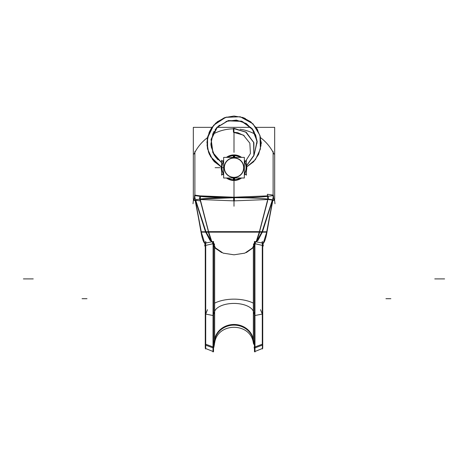 <?xml version="1.0" encoding="UTF-8"?>
<svg xmlns="http://www.w3.org/2000/svg" width="468" height="468" viewBox="0 0 468 468"><rect width="100%" height="100%" fill="white"/><g stroke="black" fill="none" stroke-linecap="round" stroke-linejoin="round"><path stroke-width="0.7" d="M244.354 178.004L223.645 178.004L223.645 157.383L244.354 157.383L244.354 178.004M234 157.851A9.84 9.84 0 0 0 224.16 167.69A9.84 9.84 0 0 0 234 177.53A9.84 9.84 0 0 0 243.84 167.69A9.84 9.84 0 0 0 234 157.851A9.84 9.84 0 0 0 224.16 167.69A9.84 9.84 0 0 0 234 177.53A9.84 9.84 0 0 0 243.84 167.69A9.84 9.84 0 0 0 234 157.851A9.84 9.84 0 0 0 224.16 167.69A9.84 9.84 0 0 0 234 177.53A9.84 9.84 0 0 0 243.84 167.69A9.84 9.84 0 0 0 234 157.851A9.84 9.84 0 0 0 224.16 167.69A9.84 9.84 0 0 0 234 177.53A9.84 9.84 0 0 0 243.84 167.69A9.84 9.84 0 0 0 234 157.851A9.84 9.84 0 0 0 224.16 167.69A9.84 9.84 0 0 0 234 177.53A9.84 9.84 0 0 0 243.84 167.69A9.84 9.84 0 0 0 234 157.851M234.649 157.383L234.766 155.47A12.25 12.25 0 0 0 227.389 157.383M234.608 158.067A9.647 9.647 0 0 0 224.353 167.69A9.647 9.647 0 0 0 234.608 177.319M234.649 178.004L234.766 179.917A12.25 12.25 0 0 1 227.389 178.004M223.645 161.15A12.25 12.25 0 0 0 223.645 174.236M234 155.639L234 157.383M234 178.004L234 179.747M234.755 179.724A12.051 12.051 0 0 1 227.758 178.004M223.645 173.868A12.051 12.051 0 0 1 223.645 161.519M227.758 157.383A12.051 12.051 0 0 1 234.755 155.663M233.245 155.663A12.051 12.051 0 0 1 240.242 157.383M244.354 161.519A12.051 12.051 0 0 1 244.354 173.868M240.242 178.004A12.051 12.051 0 0 1 233.245 179.724M233.351 178.004L233.234 179.917A12.25 12.25 0 0 0 240.611 178.004M233.392 177.319A9.647 9.647 0 0 0 243.647 167.69A9.647 9.647 0 0 0 233.392 158.067M233.351 157.383L233.234 155.47A12.25 12.25 0 0 1 240.611 157.383M244.354 174.236A12.25 12.25 0 0 0 244.354 161.15M246.39 168.445L246.39 160.226L244.764 161.846M244.776 173.546L246.39 175.161L246.39 166.941M221.61 166.941L221.61 175.161L223.236 173.534M223.224 161.84L221.61 160.226L221.61 168.445M261.717 143.027L261.062 143.161M256.47 143.027L257.119 143.161M261.062 143.097L261.033 141.81M254.335 154.095L257.037 141.143L252.194 128.829L241.394 121.189L228.173 120.721L216.859 127.577L211.162 139.517L212.94 152.626L221.61 162.612L212.94 152.626L211.162 139.517L216.859 127.577L228.173 120.721L241.394 121.189L252.194 128.829L257.037 141.143L254.335 154.095L257.037 141.143L252.194 128.829L241.394 121.189L228.173 120.721L216.859 127.577L211.162 139.517L212.94 152.626L221.61 162.612L212.94 152.626L211.162 139.517L216.859 127.577L228.173 120.721L241.394 121.189L252.194 128.829L257.037 141.143L254.335 154.095L257.037 141.143L252.194 128.829L241.394 121.189L228.173 120.721L216.859 127.577L211.162 139.517L212.94 152.626L221.61 162.612L213.718 154.188L210.898 143.945L213.022 133.38M214.496 155.499L214.005 154.697M211.039 145.776L210.892 143.881M213.215 132.97L214.151 131.239M255.657 135.024L257.078 141.786L254.042 131.578L257.102 142.161M257.248 129.238L256.487 128.033M244.419 118.117L242.599 117.433M226.734 117.023L217.509 121.633M212.367 126.828L209.354 131.917M209.208 132.233L206.955 142.126L208.494 152.153L213.624 160.904L221.61 167.158L214.42 161.782L209.389 154.346L207.061 145.677L207.698 136.72L211.232 128.466L217.269 121.82L225.149 117.521L234 116.029L242.851 117.521L250.731 121.82L256.768 128.466L260.302 136.72L260.939 145.677L258.611 154.346L253.58 161.782L246.39 167.152L253.58 161.782L258.611 154.346L260.939 145.677L260.302 136.72L256.768 128.466L250.731 121.82L242.851 117.521L234 116.029L225.149 117.521L217.269 121.82L211.232 128.466L207.698 136.72L207.061 145.677L209.389 154.346L214.42 161.782L221.61 167.158L212.607 159.664L207.605 149.076L207.552 137.358L212.454 126.717L207.552 137.358L207.605 149.076L212.607 159.664L221.61 167.158L214.42 161.782L209.389 154.346L207.061 145.677L207.698 136.72L211.232 128.466L217.269 121.82L225.149 117.521L234 116.029L242.851 117.521L250.731 121.82L256.768 128.466L260.302 136.72L260.939 145.677L258.611 154.346L253.58 161.782L246.39 167.152L253.58 161.782L258.611 154.346L260.939 145.677L260.302 136.72L256.768 128.466L250.731 121.82L242.851 117.521L234 116.029L225.149 117.521L217.269 121.82L211.232 128.466L207.698 136.72L207.061 145.677L209.389 154.346L214.42 161.782L221.61 167.158L213.636 160.922L208.512 152.194L206.95 142.196L209.173 132.321L206.95 142.196L208.512 152.194L213.636 160.922L221.61 167.158L214.42 161.782L209.389 154.346L207.061 145.677L207.698 136.72L211.232 128.466L217.269 121.82L225.149 117.521L234 116.029L242.851 117.521L250.731 121.82L256.768 128.466L260.302 136.72L260.939 145.677L258.611 154.346L253.58 161.782L246.39 167.152L255.411 159.641L260.407 149.011L259.962 135.451L252.983 123.809L240.219 116.754L225.64 117.351L213.66 125.243L207.394 138.142L207.511 148.619M233.485 132.151L233.345 128.355L245.858 132.034L253.755 142.418L253.96 155.464L246.39 166.087L253.896 155.651L253.884 142.798L246.349 132.38L234.146 128.343M233.444 132.157L233.345 128.367M246.39 165.918L253.849 155.358L253.621 142.424L245.776 132.14L233.368 128.484M237.773 132.707L234.088 132.28L237.779 132.707L244.255 135.732M234.088 128.343L246.314 132.356L253.878 142.769L253.902 155.639L246.39 166.087L253.902 155.639L253.878 142.769L246.314 132.356L234.088 128.343L246.314 132.356L253.878 142.769L253.902 155.639L246.39 166.087L253.902 155.639L253.878 142.769L246.314 132.356L234.088 128.343M254.206 154.592L257.201 141.558L252.515 129.028L241.704 121.153L228.343 120.539L216.854 127.39L211.039 139.435L212.823 152.691L221.61 162.77M253.036 129.975L242.658 121.657M241.909 121.37L227.776 120.826M219.457 125.126L215.526 129.191M233.912 128.343L233.912 132.28M193.53 199.081L193.015 203.744M274.464 199.081L274.979 203.744M204.697 245.992L205.101 243.202L204.697 245.992L205.271 245.893M194.074 200.415L194.22 199.081L194.074 200.415L195.484 200.333M194.641 200.386L195.15 200.357L201.263 232.473M266.737 232.473L272.85 200.357L273.926 200.415L272.516 200.333M273.786 199.081L273.926 200.415L273.786 199.081M269.469 218.117L266.836 232.83L269.469 218.117M262.899 243.202L263.303 245.992L262.729 245.893M258.792 349.941L254.715 351.585L254.908 347.905L254.469 348.069L254.469 351.679L254.908 351.503L254.996 351.971L254.879 241.558M253.27 342.57L253.358 340.09M254.469 351.679L262.729 348.356L262.729 243.144L254.469 241.476L254.469 348.069M254.978 346.923L262.291 344.232L254.996 346.917L262.291 344.232L254.996 346.917L262.291 344.232L262.291 245.39L262.291 344.232L262.291 245.39L262.291 344.232L262.291 245.39L254.949 243.711L262.291 245.39M262.378 348.993L262.378 241.429L261.805 242.956M205.622 348.993L205.622 241.429L206.195 242.956M205.709 348.531L205.709 345.162C205.709 349.625 205.709 349.625 205.709 345.162C205.709 349.625 205.709 349.625 205.709 345.162C205.709 349.625 205.709 349.625 205.709 345.162L205.709 348.531M213.121 241.558L213.004 351.971L213.092 347.905L213.531 348.069L213.531 351.679L205.271 348.356L205.271 344.986L213.004 347.876M213.022 346.923L205.709 344.232L213.004 346.917L205.709 344.232L205.709 245.39L213.051 243.711L205.709 245.39L213.051 243.711L205.709 245.39L205.709 344.232L205.709 245.39L205.709 344.232L213.004 346.917L205.709 344.232L205.709 245.39M253.521 344.115L253.521 341.073A19.679 18.24 0 0 0 234 325.12A19.679 18.24 0 0 0 214.479 341.073L214.479 243.968M214.479 344.115L214.479 341.073M214.642 340.072L214.642 343.038C217.251 322.06 250.749 322.066 253.358 343.038L253.358 340.072C253.358 343.998 253.358 343.998 253.358 340.072C253.358 343.998 253.358 343.998 253.358 340.072C253.358 343.998 253.358 343.998 253.358 340.072M246.332 252.58L253.358 247.625L253.358 339.212A19.679 17.983 0 0 0 234 324.47A19.679 17.983 0 0 0 214.642 339.212A19.679 17.983 180 0 1 234 324.47A19.679 17.983 180 0 1 253.358 339.212L253.358 247.625L246.332 252.58L253.358 247.625L253.358 339.212A19.679 17.983 0 0 0 234 324.47A19.679 17.983 0 0 0 214.642 339.212A19.679 17.983 180 0 1 234 324.47A19.679 17.983 180 0 1 253.358 339.212L253.358 247.625L253.358 339.212A19.679 17.983 0 0 0 234 324.47A19.679 17.983 0 0 0 214.642 339.212L214.642 247.625L214.642 339.212L214.642 247.625L214.642 339.212L214.642 247.625L221.68 252.585L214.748 247.841M253.521 341.073L253.521 243.968M211.489 241.488L209.992 240.353L205.505 231.748L208.617 231.695L211.653 241.119M211.507 240.991L208.57 232.146L205.756 232.146L208.57 232.146L211.507 240.991L208.57 232.146L259.43 232.146L256.464 241.067L259.43 232.146L205.756 232.146L208.57 232.146L210.395 238.159L208.57 232.146L205.756 232.146M212.993 244.571L212.53 242.272L211.091 240.681L211.659 241.851M205.271 344.986L205.271 243.144L213.531 241.476L213.531 348.069M213.092 244.296L213.092 346.946M213.531 345.694L214.479 340.903M213.531 242.67L214.479 245.267M201.141 231.719L204.539 242.488L205.721 243.588M266.854 231.719L263.461 242.488L262.279 243.588M256.756 240.991L262.033 231.812L267.035 231.759C265.964 237.966 264.695 241.88 263.221 243.495L262.729 243.395M256.019 241.494L255.627 241.71M266.649 232.146L262.384 232.146M256.341 241.851L256.868 240.763L255.417 242.371L254.966 244.647M256.324 241.19L259.389 231.695L262.501 231.748L258.014 240.353L256.511 241.488M262.244 232.146L208.57 232.146L259.43 232.146L257.605 238.159L259.43 232.146L208.57 232.146M259.576 232.473L256.657 240.909M259.798 231.654L208.201 231.654M208.418 232.473L211.308 240.833M253.282 246.349L252.609 247.864L244.834 253.141L234 254.808L223.166 253.141L215.391 247.864L214.713 246.344M273.341 197.016L272.464 199.754L268.076 199.087C260.588 198.233 249.233 197.771 234 197.707L199.924 199.087L195.536 199.754L194.887 197.707L194.887 195.583L200.199 196.367L234 197.707C249.28 197.625 260.547 197.18 267.801 196.367L268.076 199.087C260.588 198.233 249.233 197.771 234 197.707C249.28 197.625 260.547 197.18 267.801 196.367L273.113 195.583L267.801 196.367L268.076 199.087L267.801 196.367L273.113 195.583L267.801 196.367L268.076 199.087C260.588 198.233 249.233 197.771 234 197.707L199.924 199.087L200.199 196.367L199.924 199.087L195.536 199.754L194.887 197.707L194.887 195.583L200.199 196.367L234 197.707C216.005 197.894 204.645 198.35 199.924 199.087L195.536 199.754L194.887 197.707L206.306 232.83M200.134 199.889L208.435 231.648M259.564 231.648L267.661 200.678M268.088 195.864L233.661 197.233L233.661 200.883L268.468 199.497L268.088 195.864M256.019 127.354L274.675 127.354L274.675 199.081L273.721 199.081M250.924 127.354L217.07 127.354M211.981 127.354L193.325 127.354L193.325 199.081L194.279 199.081M194.887 152.352L194.887 195.039M221.235 168.498A12.794 12.794 0 0 1 221.229 166.953A12.794 12.794 0 0 0 221.61 170.884M222.838 161.448A12.794 12.794 0 0 1 223.645 160.179M226.43 157.383A12.794 12.794 0 0 1 241.57 157.383M244.354 160.179A12.794 12.794 0 0 1 245.162 161.448M246.39 170.884A12.794 12.794 0 0 0 246.771 166.953A12.794 12.794 0 0 1 246.765 168.498M245.162 173.938A12.794 12.794 0 0 1 244.354 175.207M241.57 178.004A12.794 12.794 0 0 1 226.43 178.004M223.645 175.207A12.794 12.794 0 0 1 222.838 173.938M194.887 151.445L194.887 198.613M194.027 154.06A44.279 44.279 0 0 1 207.494 137.639M212.607 134.339A44.279 44.279 0 0 1 233.321 128.829M240.061 129.244A44.279 44.279 0 0 1 255.388 134.334M260.506 137.639A44.279 44.279 0 0 1 273.973 154.06M273.113 198.613L273.113 151.445M273.113 197.707L261.694 232.83M272.335 200.164L262.367 231.742M266.731 231.719L272.616 200.339M272.563 200.175L262.279 232.473M267.918 198.754L259.214 232.473M273.335 195.121L267.38 194.279L267.871 199.503L273.833 200.222L273.335 195.121M194.659 197.016L194.887 197.707L194.887 195.583L200.199 196.367C204.709 197.063 215.976 197.508 234 197.707C249.233 197.771 260.588 198.233 268.076 199.087L272.464 199.754L268.076 199.087C260.588 198.233 249.233 197.771 234 197.707C249.28 197.625 260.547 197.18 267.801 196.367L273.113 195.583M200.503 195.922L194.665 195.092L194.185 200.017L200.041 200.854L200.503 195.922M234.339 197.233L199.912 195.864L199.532 199.497L234.339 200.883L234.339 197.233M200.07 198.754L208.781 232.473M195.431 200.169L205.721 232.473M195.677 200.205L205.633 231.742M198.514 218.018L201.158 232.83M195.384 200.339L201.269 231.719M201.351 232.146L205.616 232.146M205.271 243.395L204.779 243.495C203.305 241.88 202.036 237.966 200.965 231.759L205.967 231.812L211.244 240.991M212.039 241.529L212.373 241.71M254.996 347.876L262.729 344.986M254.908 346.946L254.908 244.296M253.521 340.903L254.469 345.694M253.521 245.267L254.469 242.67M223.645 167.69L221.75 167.69L223.645 167.69M215.11 167.69L220.03 167.69L215.11 167.69M241.348 121.171L227.799 120.82L241.348 121.171M257.078 141.786L254.042 131.578M254.469 344.764L253.521 340.043M254.908 347.905C254.908 352.673 254.908 352.673 254.908 347.905C254.908 352.673 254.908 352.673 254.908 347.905M214.479 340.043L213.531 344.764M213.531 245.197L214.479 247.256M200.199 196.367L199.924 199.087L195.536 199.754L194.887 197.707L194.887 195.583L200.199 196.367C204.709 197.063 215.976 197.508 234 197.707L234 206.224L234 197.707C216.005 197.894 204.645 198.35 199.924 199.087L200.199 196.367L199.924 199.087L195.536 199.754L194.887 197.707L194.887 195.583L200.199 196.367C204.709 197.063 215.976 197.508 234 197.707C249.28 197.625 260.547 197.18 267.801 196.367C260.547 197.18 249.28 197.625 234 197.707L234 205.575L234 197.707C216.005 197.894 204.645 198.35 199.924 199.087M253.521 247.256L254.469 245.197M234 152.352L234 132.93L234 152.352M234 179.94L234 197.707L234 179.94M214.479 311.893A19.679 9.682 180 0 1 234 303.428A19.679 9.682 180 0 1 253.521 311.893M214.73 311.138L213.004 315.76M33.24 278.899L23.4 278.899M213.531 315.619L205.271 313.981M207.47 309.681L205.622 314.297M214.73 303.094A27.138 13.35 180 0 1 253.27 303.094M262.378 314.297L260.53 309.681M444.6 278.899L434.76 278.899M262.729 313.981L254.469 315.619M254.996 315.76L253.27 311.138M385.936 298.689L390.856 298.689M82.064 298.689L86.984 298.689M213.092 347.905C213.092 352.673 213.092 352.673 213.092 347.905M256.464 241.067L259.43 232.146M268.076 199.087L267.801 196.367M217.462 126.939L211.121 139.78M225.962 121.417L236.369 120.095L246.285 123.511L253.498 130.671L256.944 140.277M217.983 159.763L215.356 156.762M215.064 129.829L216.947 127.483M244.951 162.209L250.433 153.469L249.842 143.167L243.389 135.117L233.468 132.286L243.389 135.117L249.842 143.167L250.433 153.469L244.951 162.209M260.969 145.337L260.974 140.938M257.815 130.239L256.072 127.436M245.355 118.533L242.284 117.333M225.512 117.398L224.19 117.872M224.008 117.942L215.66 123.195L210.091 130.414L207.236 139.072L207.418 148.186L210.618 156.721L221.61 167.158M208.892 153.188L213.829 161.144L221.189 166.93M211.167 146.724L214.683 155.797M214.724 155.856L221.61 162.612M254.112 347.168L254.469 349.116M209.594 350.093L205.516 348.449M213.847 347.367L214.479 343.945"/></g></svg>
